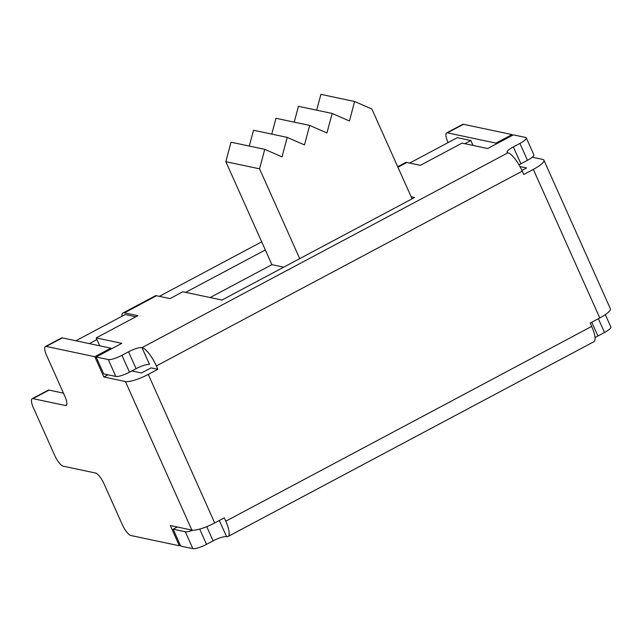 <?xml version="1.0" encoding="UTF-8"?>
<svg xmlns="http://www.w3.org/2000/svg" width="643" height="643" viewBox="0 0 643 643"><rect width="100%" height="100%" fill="white"/><g stroke="black" fill="none" stroke-linecap="round" stroke-linejoin="round"><path stroke-width="0.96" d="M264.747 149.345L259.555 168.828L225.838 161.69L231.03 142.207L264.747 149.345L282.02 156.868L287.212 137.385L253.503 130.248L249.283 146.074M271.748 134.114L275.968 118.288L309.677 125.425L304.485 144.908L287.212 137.385M316.686 110.186L320.897 94.36L354.614 101.498L349.422 120.988L332.15 113.457L326.957 132.948L309.677 125.425M332.15 113.457L298.432 106.328L294.213 122.146M283.708 267.166L271.909 264.667L225.838 161.69M299.726 258.639L259.555 168.828M210.157 297.548L271.909 264.667M412.059 198.832L371.887 109.029L354.614 101.498M411.158 196.806L414.526 197.522L221.956 300.048L182.845 291.769L170.009 298.601L156.522 295.748A19.009 5.441 -118 0 0 155.156 295.876L123.062 312.964A19.009 5.441 62 0 1 124.429 312.836L137.915 315.689L96.193 337.905L96.948 339.592L89.369 343.619M107.96 374.781L103.853 376.967L125.417 381.532A19.009 4.252 155.9 0 0 148.252 374.403L157.848 369.291L156.353 365.947A19.009 5.441 -118 0 0 142.031 347.606L507.914 152.809A19.009 5.441 -118 0 1 522.237 171.159L523.732 174.502L533.328 169.39A19.009 4.252 -24.1 0 0 543.922 160.195L610.376 308.753A19.009 4.252 -24.1 0 1 599.782 317.947L590.186 323.051L591.681 326.395A19.009 5.441 62 0 1 593.859 341.746L227.976 536.543A19.009 5.441 62 0 1 226.609 536.68L219.319 520.5M227.976 536.543A19.009 5.441 62 0 0 225.797 521.192L224.303 517.848L214.706 522.96A19.009 4.252 155.9 0 1 191.871 530.089L170.307 525.524L179.365 545.778L180.353 545.256M131.815 370.947L141.46 372.988L151.105 367.868L157.848 369.291M543.922 160.195A19.009 4.252 -24.1 0 0 542.652 159.4L532.267 157.197M519.938 166.529L526.609 167.944L521.915 170.451M448.123 142.593L447.914 142.119A11.381 3.255 62 0 1 446.612 132.924A11.381 3.255 62 0 1 447.432 132.844L463.474 124.3L512.021 134.58L495.978 143.124L496.34 143.928M512.021 134.58L512.391 135.384M447.432 132.844L495.978 143.124M463.474 124.3A11.381 3.255 -118 0 0 462.655 124.38L446.612 132.924M66.679 404.777L65.337 405.492A11.381 3.255 -118 0 0 66.157 405.411A11.381 3.255 -118 0 0 64.847 396.225L46.73 355.708A11.381 3.255 62 0 1 45.42 346.513A11.381 3.255 62 0 1 46.24 346.432L94.794 356.712L110.837 348.168L111.199 348.98M94.794 356.712L103.853 376.967M65.337 405.492L32.97 398.644L49.013 390.1L63.48 393.162M32.97 398.644A11.381 3.255 62 0 0 32.15 398.724A11.381 3.255 62 0 0 33.452 407.911L54.599 455.18A11.381 3.255 62 0 0 63.175 466.167L95.542 473.023A11.381 3.255 -118 0 1 104.118 484.002L122.242 524.519A11.381 3.255 62 0 0 130.818 535.506L179.365 545.778M46.24 346.432L62.291 337.888L110.837 348.168M62.291 337.888A11.381 3.255 -118 0 0 61.471 337.969L45.42 346.513M49.013 390.1A11.381 3.255 -118 0 0 48.201 390.18L32.15 398.724M96.137 356.994L103.692 373.88L115.828 376.444A11.381 2.548 -24.1 0 0 129.5 372.176L121.953 355.298A11.381 2.548 155.9 0 1 108.273 359.566L96.137 356.994L121.816 343.322L96.193 337.905M121.953 355.298L128.528 351.793L136.083 368.672A11.196 2.5 155.9 0 1 149.53 364.477L141.974 347.59A11.196 2.5 -24.1 0 0 128.528 351.793M507.914 152.809L507.857 152.801A11.196 2.5 -24.1 0 1 507.11 152.327A11.196 2.5 -24.1 0 1 513.347 146.917L519.93 143.413L527.477 160.292A11.381 2.548 -24.1 0 0 533.827 154.794L526.271 137.907A11.381 2.548 155.9 0 1 519.93 143.413M397.712 166.746L405.5 162.599A19.009 5.441 -118 0 1 406.866 162.47L420.353 165.323L462.076 143.108L487.699 148.533L513.371 134.861L525.508 137.433A11.381 2.548 155.9 0 1 526.271 137.907M519.005 164.873A11.196 2.5 155.9 0 1 520.902 163.796L527.477 160.292M129.5 372.176L136.083 368.672M99.729 345.813L96.948 339.592M192.852 548.64L180.715 546.068L173.16 529.189L185.305 531.753L192.852 548.64A11.381 2.548 -24.1 0 0 206.524 544.364L213.106 540.867A11.196 2.5 155.9 0 1 226.553 536.664M177.275 526.995L173.16 529.189M595.032 337.688A11.196 2.5 155.9 0 1 597.926 335.992L604.5 332.487A11.381 2.548 -24.1 0 0 610.85 326.982L605.32 314.628M192.908 530.202A11.381 2.548 155.9 0 1 185.305 531.753M75.89 340.766L125.184 314.523L135.858 316.782M121.857 316.3A19.009 5.441 62 0 1 123.062 312.964M409.671 163.065L457.366 137.666L470.853 140.528L464.881 143.702M473.047 145.431L470.853 140.528M261.693 241.848L159.335 296.343M265.318 249.95L185.658 292.364M225.797 521.192L591.681 326.395M599.782 317.947L533.328 169.39M522.237 171.159L156.353 365.947M148.252 374.403L214.706 522.96M125.417 381.532L191.871 530.089M156.522 295.748L124.429 312.836M406.866 162.47L397.921 167.228M108.273 359.566L115.828 376.444M520.902 163.796L513.347 146.917M598.344 318.711L604.5 332.487M206.524 544.364L199.692 529.085M597.926 335.992L591.761 322.215M206.749 526.657L213.106 540.867"/></g></svg>
